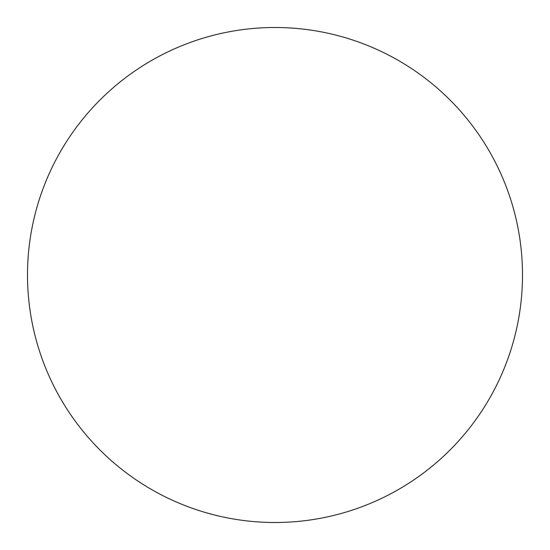 <?xml version="1.0" encoding="UTF-8"?>
<svg xmlns="http://www.w3.org/2000/svg" width="550" height="550" viewBox="0 0 550 550"><rect width="100%" height="100%" fill="white"/><g stroke="black" fill="none" stroke-linecap="round" stroke-linejoin="round"><path stroke-width="0.82" d="M275 522.5A247.5 247.5 0 0 1 27.5 275A247.5 247.5 0 0 1 275 27.5A247.5 247.5 0 0 1 522.5 275A247.5 247.5 0 0 1 275 522.5"/></g></svg>
